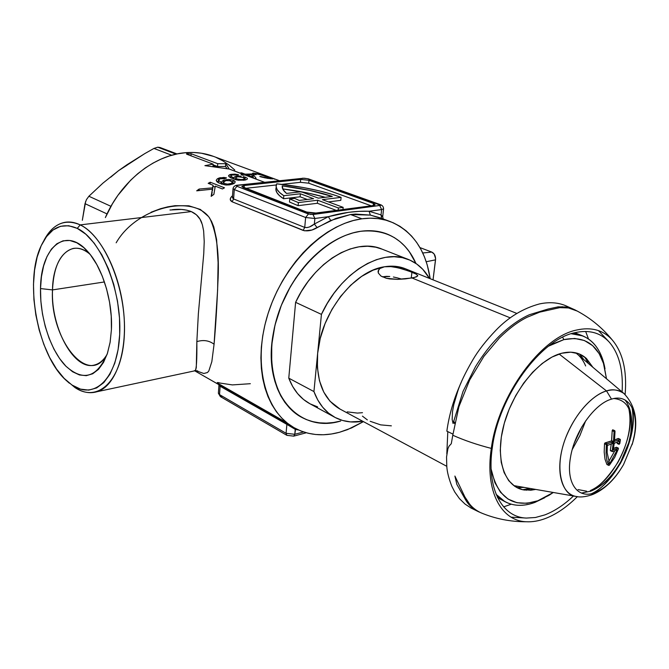 <?xml version="1.0" encoding="UTF-8"?>
<svg xmlns="http://www.w3.org/2000/svg" width="669" height="669" viewBox="0 0 669 669"><rect width="100%" height="100%" fill="white"/><g stroke="black" fill="none" stroke-linecap="round" stroke-linejoin="round"><path stroke-width="1" d="M89.989 254.237C71.407 237.679 52.809 257.205 52.5 289.911L40.516 288.573C40.608 247.881 65.303 225.629 87.706 251.527C102.466 267.466 112.86 301.368 111.422 329.633L111.238 316.186L109.591 302.38L106.547 288.799L102.232 276.029L96.846 264.631L90.624 255.048L83.851 247.681L76.801 242.772L69.768 240.48L63.037 240.832L56.857 243.759L51.438 249.094L46.981 256.578L43.61 265.902L41.436 276.698L40.516 288.573L40.859 301.109L42.456 313.861L45.233 326.405L49.113 338.313L53.963 349.168L59.625 358.592L65.913 366.219L72.603 371.763L79.477 374.966L86.268 375.669L92.715 373.77L98.56 369.296L103.553 362.364L107.475 353.199L110.142 342.143L111.422 329.633L110.092 342.461L107.299 353.734C97.072 377.684 83.215 381.79 65.738 366.043C50.418 350.297 39.831 317.382 40.516 288.573L52.5 289.911C53.654 266.321 60.461 252.531 72.921 248.525C78.449 247.438 84.143 249.336 89.989 254.237M201.887 223.22C200.148 217.91 196.619 214.03 191.284 211.588L80.213 224.893L77.27 228.38C100.927 239.368 121.925 290.622 119.692 334.425C117.803 378.395 94.53 400.539 72.177 385.118L74.811 387.443C98.034 403.482 122.335 380.619 124.35 334.943C126.725 289.451 104.841 236.199 80.213 224.893C100.567 234.551 119.918 272.576 123.723 312.523C127.67 352.488 115.536 386.205 97.097 391.7C89.855 393.865 82.421 392.444 74.811 387.443L64.082 378.311L56.505 369.012L49.69 357.597L43.861 344.468L39.203 330.11L35.85 314.99L33.918 299.62L33.483 284.501L34.562 270.151L37.146 257.063L41.177 245.724L46.529 236.567L53.052 229.985L60.536 226.289L68.706 225.721L77.27 228.38L85.883 234.25L94.187 243.165L101.822 254.822L108.437 268.754L113.747 284.384L117.485 301.025L119.492 317.959L119.692 334.425L118.087 349.703L114.775 363.167L109.925 374.272L103.779 382.626L96.62 387.945L88.751 390.111L80.497 389.124L72.177 385.118L66.883 381.012C37.982 356.502 23.733 282.151 41.018 246.075C49.69 227.728 61.774 221.824 77.27 228.38L80.213 224.893L191.284 211.588C185.94 209.472 179.635 208.837 172.351 209.69M340.688 421.027C299.486 433.729 263.385 394.518 272.659 337.092C277.234 308.911 288.908 284.108 307.69 262.691C324.381 244.678 342.018 234.217 360.616 231.298L368 230.696L375.142 231.048L381.966 232.352L388.413 234.568L394.426 237.662L399.953 241.601L404.954 246.317L409.386 251.77L415.942 263.469L409.386 251.77L404.954 246.317L399.953 241.601L394.426 237.662L388.413 234.568L381.966 232.352L375.142 231.048L368 230.696L360.616 231.298C386.565 228.773 405.004 239.494 415.942 263.469C409.662 249.102 399.978 239.259 386.883 233.941C378.838 230.847 370.082 229.969 360.616 231.298L353.056 232.879L360.616 231.298C327.718 235.772 291.383 271.831 277.643 315.609C263.728 359.37 274.666 402.32 300.757 416.846L300.757 416.846C312.791 423.46 326.096 424.857 340.688 421.027L333.497 422.515L326.397 423.126L319.456 422.841L312.732 421.646L306.302 419.547L300.23 416.536L294.586 412.639L289.426 407.881L284.81 402.286L280.804 395.906L277.443 388.798L274.783 381.021L272.86 372.65L271.698 363.769L271.748 344.861L274.992 325.101L281.323 305.348L290.463 286.508L295.966 277.694L308.526 261.771L322.667 248.667L330.118 243.349L337.728 238.925L345.396 235.421L353.056 232.879L345.396 235.421L337.728 238.925L330.118 243.349L322.667 248.667L308.526 261.771L295.966 277.694L290.463 286.508L281.323 305.348L274.992 325.101L271.748 344.861L271.698 363.769L272.86 372.65L274.783 381.021L277.443 388.798L280.804 395.906L284.81 402.286L289.426 407.881L294.586 412.639L300.23 416.536L306.302 419.547L312.732 421.646L319.456 422.841L326.397 423.126L333.497 422.515L340.688 421.027M219.047 179.267L218.52 178.899M104.423 281.95L52.5 289.911L104.423 281.95M116.163 242.805C136.685 206.922 193.617 193.818 209.765 218.253C216.873 233.038 219.566 254.705 217.86 283.246C216.973 305.842 215.711 326.171 214.072 344.242C209.138 340.504 203.393 339.635 196.845 341.625L198.367 313.652L203.744 253.844L204.221 241.576L203.635 230.88L202.339 224.608L200.031 219.189L196.402 214.782L191.284 211.588L186.684 210.15L181.458 209.43L169.968 209.999M246.844 179.476L247.413 178.623L247.012 179.376L244.913 180.103L238.08 180.195M276.105 187.721C275.076 191.15 277.551 194.821 283.547 198.743L283.807 195.708L279.65 192.58L277.091 189.519L276.13 186.584L276.74 183.816C301.635 186.467 322.701 190.832 339.944 196.937L341.098 197.363L322.399 199.646L343.164 207.357L338.397 207.967L317.65 200.223L298.382 202.582L289.752 198.969L289.493 202.03L298.106 205.667L289.493 202.03L289.752 198.969L294.653 198.384L299.26 200.441L313.585 198.71L300.364 193.776L283.807 195.708C277.802 191.811 275.319 188.165 276.356 184.769L276.74 183.816L302.973 187.487L319.121 190.824L333.538 194.771L341.098 197.363L340.797 200.365L328.462 201.896L340.797 200.365L341.098 197.363L322.399 199.646L343.164 207.357L342.946 209.506L343.164 207.357L338.397 207.967L338.18 210.133L338.397 207.967L317.65 200.223L317.365 203.276L298.106 205.667L298.382 202.582L298.106 205.667L317.365 203.276L317.65 200.223L298.382 202.582L289.752 198.969L294.653 198.384L299.26 200.441L313.585 198.71L300.364 193.776L300.097 196.786L283.547 198.743L279.399 195.599L276.849 192.513L275.887 189.553M216.112 167.007L212.993 165.828L216.112 167.007M193.885 371.019L195.582 370.2L196.293 367.524L196.845 341.625C203.393 339.635 209.138 340.504 214.072 344.242L211.83 361.678L208.82 370.994L207.449 372.533L203.819 373.494L195.967 370.71M382.024 218.621L370.358 215.1L355.565 214.072L350.531 214.523L361.929 218.796C372.215 217.433 381.74 218.395 390.504 221.673C412.572 231.048 425.793 250.064 430.184 278.705L427.265 265.033L424.439 256.854L420.885 249.269L416.62 242.354L411.686 236.174L406.108 230.805L399.928 226.314L393.188 222.76L385.954 220.193L378.286 218.654L370.25 218.186L361.929 218.796L350.531 214.523L335.771 218.445L311.938 230.019L304.571 230.813L232.076 201.77L230.253 199.579L230.822 197.589L232.519 195.716C229.676 198.241 229.526 200.265 232.076 201.77L233.598 198.969L234.275 189.57L233.038 188.482L234.275 189.57L305.633 217.5L304.738 227.427L233.598 198.969L234.275 189.57L236.951 186.291L236.349 185.706L236.742 185.464L304.303 178.213L307.439 178.698L380.803 205.324L310.65 214.49L236.951 186.291L237.537 185.313L303.291 178.255L237.035 185.229M254.379 178.472L264.523 182.277L244.887 174.96L242.705 175.219L241.032 174.592L243.215 174.333L239.694 173.012L241.626 172.845L245.147 174.166L251.603 173.999L253.283 174.617L256.118 178.314L254.379 178.472L256.118 178.314L253.283 174.617L251.603 173.999L251.544 174.776L251.603 173.999L245.147 174.166L241.626 172.845L239.786 173.003L229.216 169.04L243.215 174.333L241.032 174.592L242.705 175.219L244.887 174.96L254.379 178.472M227.452 166.138L229.216 169.04L204.915 165.644L213.11 164.122L186.542 154.138L191.125 153.745L217.726 163.696L225.704 163.696L227.452 166.138M267.742 176.399L213.403 156.354C204.731 153.117 195.465 151.896 185.606 152.691L188.842 153.903L185.606 152.691L193.617 152.482L201.411 153.218L213.419 156.362M363.434 421.629L351.568 427.943L339.509 432.274C322.734 436.798 307.439 435.185 293.616 427.441C264.498 410.9 252.313 362.456 268.21 313.134C283.899 263.795 325.034 223.488 361.929 218.796L353.399 220.511L344.752 223.321L336.072 227.226L327.459 232.185L319.013 238.156L310.817 245.097L302.982 252.924L295.589 261.571L288.732 270.937L282.485 280.913L276.924 291.4L272.124 302.271L268.127 313.393L264.974 324.641L262.716 335.897L261.353 347.027L260.902 357.898L261.37 368.402L262.716 378.42L264.941 387.853L267.993 396.6L271.831 404.586L276.406 411.736L281.657 417.983L287.519 423.293L293.917 427.616L300.782 430.936L308.049 433.228L315.626 434.499L323.445 434.758L331.431 434.005L339.509 432.274L347.604 429.598L363.434 421.629M270.393 178.121L258.903 174.208L255.591 173.731L255.073 174.049L256.168 174.693L253.902 174.45L252.514 173.539L253.016 173.087L258.903 173.957M269.331 178.197L268.269 178.063L269.331 178.197M267.893 178.013L266.605 177.803L267.893 178.013M265.668 177.62L264.715 177.419L265.668 177.62M263.778 177.201L264.715 177.419L263.778 177.201M259.865 174.208L272.793 178.765L267.5 178.322L260.325 176.716L262.9 176.976M278.58 180.396L277.702 180.078L278.58 180.396M276.866 179.777L277.702 180.078L276.866 179.777M274.625 179.049L275.185 179.242M277.016 179.886L277.493 180.053M269.298 177.001L268.018 176.499L269.298 177.001M267.483 176.307L268.018 176.499L267.483 176.307M269.875 177.185L267.232 176.24M268.754 176.9L269.749 177.134M105.359 217.592L112.4 203.836L117.886 195.365L130.656 180.204L137.781 173.681L145.29 167.936L153.101 163.052L161.129 159.055L169.282 155.977L177.469 153.862L185.606 152.691C154.405 154.874 120.838 181.316 105.359 217.592M216.07 157.424L222.794 160.836L229.049 165.042L234.769 170.018M151.102 212.224L160.527 208.711L167.802 206.838L175.069 205.684L188.867 205.801L200.391 209.464L208.644 216.647L211.546 221.38L213.762 226.816L216.58 239.402L218.102 262.566L217.617 289.945L214.072 344.242M218.738 180.755L221.69 182.562L221.983 181.349L223.663 180.22L228.848 179.434L232.227 179.953L235.011 181.424L234.744 182.955L232.996 183.983L225.905 185.02L218.805 182.946L216.923 181.751L216.238 180.22L217.467 178.748L220.026 177.737L226.515 177.904L224.684 178.69L220.143 178.732L218.612 179.71L218.663 180.647M229.325 176.992L228.689 175.429L230.805 174.366L234.97 174.132L238.649 174.852L232.687 174.86L230.797 175.78M236.726 179.944L230.68 177.803L228.597 176.072L229.434 174.835L230.805 174.366L230.696 177.226L230.805 174.366L234.97 174.132M247.338 178.431L246.71 177.879L247.338 178.431M246.05 177.536L245.255 177.21L246.05 177.536M244.829 177.059L243.399 176.633L244.829 177.059M241.057 176.206L238.398 176.072L241.057 176.206M237.829 176.089L235.923 176.348L237.829 176.089M231.641 176.842L234.05 177.979L234.292 177.076L235.864 176.365M199.111 189.059L212.608 187.847L213.077 185.263L208.184 183.331L210.242 182.211L224.5 187.822L222.426 188.959L215.284 186.133L213.863 194.378L211.161 196.352L212.374 189.176L196.686 190.824L199.111 189.059L199.019 190.523L199.111 189.059L196.686 190.824L212.374 189.176L211.161 196.352L213.863 194.378L215.284 186.133L222.426 188.959L224.5 187.822L210.242 182.211L210.116 184.092L210.242 182.211L208.184 183.331L213.077 185.263L212.416 190.765L212.608 187.847L199.111 189.059M381.631 209.581L381.046 214.9L369.071 211.253L381.631 209.581L381.046 214.9L382.701 216.789L381.046 214.9L381.589 218.378L381.046 214.9L369.071 211.253L381.631 209.581L383.58 208.778L381.631 209.581L379.825 205.759L381.631 209.581M43.978 240.372C49.322 230.128 56.213 224.132 64.634 222.376C69.635 221.456 74.828 222.292 80.213 224.893C65.102 218.445 53.027 223.605 43.978 240.372M309.003 180.304L300.665 179.426L244.277 185.505L241.885 186.584L306.711 212.048L311.135 213.01L315.885 213.035L373.101 205.584L375.092 204.714L373.427 203.46L309.003 180.304L308.735 183.197L300.406 182.319L281.708 184.368L300.406 182.319L300.665 179.426L300.406 182.319L308.735 183.197L309.003 180.304L373.427 203.46L375.075 204.789L373.101 205.584L315.885 213.035L306.711 212.048L243.148 187.479L241.885 186.392L244.277 185.505L244.101 187.847L244.277 185.505L300.665 179.426L309.003 180.304M302.656 178.188L307.439 178.698L380.803 205.324L313.033 214.498L314.865 218.487L328.328 216.689L314.346 224.04L314.865 218.487L305.633 217.5L304.738 227.427L306.979 227.619L309.596 226.908L314.346 224.04L314.865 218.487L313.033 214.498L308.426 214.005L236.951 186.291L234.275 189.57L305.633 217.5L308.426 214.005L305.633 217.5L314.865 218.487L328.328 216.689L348.833 212.274L359.061 211.362L369.071 211.253L370.358 215.1L369.071 211.253C355.741 210.835 342.16 212.65 328.328 216.689L330.737 220.494L328.328 216.689L314.346 224.04L317.139 227.669L314.346 224.04C311.001 226.808 307.799 227.937 304.738 227.427L303.132 230.412L304.738 227.427L233.598 198.969L232.076 201.77L303.132 230.412C307.615 231.466 312.281 230.554 317.139 227.669L330.737 220.494L350.531 214.523L370.358 215.1L379.666 217.676L389.952 221.464M232.528 197.882L233.598 198.969L232.444 196.753L232.528 197.882M236.91 185.238L237.537 185.313L236.91 185.238C234.794 185.572 233.506 186.651 233.038 188.482M307.439 178.698L308.183 178.782L307.439 178.698M379.959 204.689L380.711 204.773L379.959 204.689M373.202 205.575L373.427 203.46L373.202 205.575M276.297 184.962L245.389 188.349L276.297 184.962M371.262 205.826L308.735 183.197L371.262 205.826M307.255 199.471L300.097 196.786L300.364 193.776L283.807 195.708L283.547 198.743L300.097 196.786L307.255 199.471M336.264 210.375L317.365 203.276L336.264 210.375M191 155.81L191.125 153.745L186.542 154.138L213.11 164.122L212.943 166.589L213.11 164.122L204.915 165.644L229.216 169.04L225.704 163.696L225.512 166.489L227.075 168.68L225.512 166.489L225.704 163.696L217.726 163.696L217.542 166.497L225.512 166.489L217.542 166.497L217.726 163.696L191.125 153.745L191 155.81M213.06 164.808L217.542 166.497L213.06 164.808M288.214 435.486L292.554 435.987M221.682 396.767L220.377 396.6L218.395 393.021L219.524 394.61L220.134 386.122L286.884 424.389L286.073 433.295L294.786 434.298L303.584 431.957L294.786 434.298L295.246 429.339L298.617 430.016L295.246 429.339L286.884 424.389L286.073 433.295L219.524 394.61L220.134 386.122L219.265 385.804M306.285 432.776L293.716 436.138L286.901 435.343L220.377 396.6L219.524 394.61L286.073 433.295L286.901 435.343L286.073 433.295L294.786 434.298L293.716 436.138L294.786 434.298L295.656 428.57L295.246 429.339L286.884 424.389L286.85 423.569L286.884 424.389L218.93 385.553L218.395 393.021M250.348 383.705L232.377 384.909L220.402 383.12C216.731 382.124 216.279 382.417 219.031 383.998L285.814 422.189M220.084 385.344L220.134 386.122L220.084 385.344M286.524 193.441L301.142 191.752L318.327 198.133L332.309 196.443L309.287 190.297L282.276 185.882L283.029 189.553L286.524 193.441C283.288 190.782 281.875 188.257 282.276 185.882C301.602 188.257 318.277 191.777 332.309 196.443L318.327 198.133L301.142 191.752L286.524 193.441M325.218 197.305C312.691 193.684 298.525 190.891 282.711 188.926L309.019 193.274L325.218 197.305M282.209 186.693L282.276 185.882L282.209 186.693M267.608 176.432L268.11 176.641M274.165 178.983L274.616 179.183M255.75 173.731L263.686 175.537M252.456 173.413L253.902 174.45L256.168 174.693M255.132 174.576L255.165 174.132L255.132 174.576M269.967 177.536L258.861 173.948L253.292 173.07M269.9 178.682L272.843 178.891L270.56 177.762M261.002 176.9L265.292 177.912M266.939 178.222L268.344 178.456M261.286 176.524L261.253 176.967L261.286 176.524L259.773 176.549M265.367 176.098L269.791 177.77L270.36 178.748M241.559 173.714L241.626 172.845L241.559 173.714M245.08 175.035L245.147 174.166L245.08 175.035M253.108 176.884L253.283 174.617L253.108 176.884M243.148 175.161L243.215 174.333L243.148 175.161M246.752 175.663L246.819 174.793L251.402 174.601L253.35 177.235L253.283 178.105L253.35 177.235L246.819 174.793L246.752 175.663M253.308 177.77L253.71 178.272M246.819 174.793L253.35 177.235L251.402 174.601L246.819 174.793M236.583 175.194L238.649 174.852L236.977 174.417M232.11 174.969L235.864 175.019M234.928 176.675L233.999 177.528L233.966 179.15L233.698 177.845L233.615 179.024L233.698 177.845L231.181 176.465L230.797 175.746L231.24 175.278M235.839 177.511L235.923 176.348L235.839 177.511M245.046 180.07L245.255 177.21L245.046 180.07M230.68 177.803L238.256 180.22L245.297 180.02M236.149 177.293L236.968 177.017L235.664 177.795L236.174 178.573L239.126 179.56L243.491 179.509L243.432 180.321L243.491 179.509L244.67 178.916L244.411 178.138L242.906 177.419L238.624 176.817L243.19 177.519L244.729 178.765L241.994 179.71L237.144 179.033L237.077 180.02L237.144 179.033L235.689 178.096M238.624 176.817L237.294 176.951M235.547 179.275L234.936 179.468M224.633 178.673L226.515 177.904L223.872 177.427L218.571 178.197L218.37 181.09L218.571 178.197L217.174 178.941L216.246 180.63L218.261 182.67L225.905 185.02L229.484 184.887L233.958 183.523M226.331 180.53L226.398 179.543M232.227 179.953L228.848 179.434L223.663 180.22L223.555 181.709L223.663 180.22L221.983 181.349L221.581 184.092L221.69 182.562L221.23 183.967L221.339 182.42L218.546 180.404L220.068 178.765M222.417 178.372L223.655 178.472M221.849 184.176L223.245 183.214L221.849 184.176M232.737 183.105L233.08 180.245M233.121 180.262L233.021 183.214M232.444 182.997L233.841 183.582M234.501 183.164L235.22 181.901M234.735 181.132L233.899 180.597M216.999 181.817L218.37 181.09L216.999 181.817M224.684 184.887L224.776 183.59L223.304 182.269L224.776 183.59L224.684 184.887M223.321 182.177L224.148 181.24M229.208 180.479L232.486 182.06L231.181 183.523L231.106 184.577L231.181 183.523L227.611 184.117L224.776 183.59L227.611 184.117L231.549 183.356L232.486 182.06L230.395 180.722L225.905 180.605L223.304 182.261M211.496 196.101L212.182 192.103L211.496 196.101M213.01 186.283L215.109 187.111L213.01 186.283M193.868 371.027L195.072 370.768C196.452 369.639 197.046 359.922 196.845 341.625M431.814 252.096L422.741 252.974L431.814 252.096L419.94 247.58L431.814 252.096C434.49 253.492 435.728 256.076 435.544 259.84L433.044 279.851L435.611 258.627L434.181 254.061L431.814 252.096M426.237 261.738L435.544 259.84L426.237 261.738M107.048 354.461C103.754 359.972 99.806 363.418 95.207 364.797C74.719 371.947 50.693 328.295 52.5 289.911C49.665 339.016 88.576 388.129 107.048 354.461M153.945 148.434L171.757 155.241L153.945 148.434L157.725 147.205L153.945 148.434L144.721 153.644L153.945 148.434M177.026 153.945L159.983 147.489L157.725 147.205L176.039 154.163L157.725 147.205L160 147.498M217.3 181.617L218.362 181.951M220.628 178.581L219.499 177.879L220.628 178.581M110.644 177.243L118.547 170.67L102.917 183.147L88.885 196.251L110.962 206.32L88.885 196.251L102.917 183.147L118.547 170.67L144.721 153.644L126.993 164.733L118.547 170.67L126.943 165.276M88.885 196.251L86.435 199.655L85.013 203.669L82.337 220.293L85.682 201.327M85.013 203.669L107.032 213.921L85.013 203.669M362.431 416.126L367.348 419.906M386.364 276.347L382.325 276.841L389.759 276.481L386.364 276.347M393.389 276.999L397.135 277.819L393.389 276.999M400.848 278.864L397.135 277.819L400.848 278.864M394.526 267.082L402.036 268.813L411.937 272.199L411.234 278.103L411.937 272.199L416.21 274.165L417.774 275.687L416.327 276.891L411.979 277.969L510.288 317.875L411.979 277.969L397.537 279.358L386.331 278.279L380.954 276.046L378.286 272.977L378.177 270.845L379.908 268.503L384.424 266.789L390.888 266.613L398.298 267.843L408.993 271.079L416.21 274.165M516.861 313.443L405.431 268.779C399.042 266.187 392.042 265.526 384.424 266.789L390.888 266.613M529.923 488.437L526.319 490.243M408.123 259.38L382.058 249.144C355.381 237.269 314.38 261.203 295.606 302.338L321.429 314.38C340.621 272.342 381.974 247.672 408.575 259.555C417.364 263.176 424.313 269.456 429.431 278.396L422.841 269.39L416.804 264.071L409.921 260.124L402.32 257.649L394.125 256.712L385.478 257.364L376.555 259.631L367.532 263.477L358.584 268.854L349.904 275.678L341.675 283.823L334.082 293.114L327.283 303.366L321.429 314.38L313.937 391.566L317.775 400.012L322.692 407.229L328.546 413.099L335.228 417.531L342.587 420.475L350.472 421.896L362.723 421.244C352.371 423.092 342.929 421.713 334.4 417.088C325.193 411.912 318.369 403.407 313.937 391.566L288.774 378.161C293.298 389.843 300.172 398.272 309.396 403.457L334.391 417.08M379.908 268.503L384.424 266.789C353.96 270.878 320.752 313.234 317.641 353.366L320.234 338.455L325.084 323.562L331.983 309.321L340.638 296.359L350.673 285.228L361.628 276.389L373.043 270.167L384.424 266.789L395.32 266.321L405.314 268.729M340.053 409.094L329.993 401.208L323.737 392.051L319.464 380.72L317.39 367.649L317.641 353.366C315.877 380.519 323.169 398.992 339.501 408.801L446.775 466.301M417.707 276.004L414.496 277.443L405.347 278.889L397.537 279.358L389.793 278.931L386.331 278.279L380.954 276.046L378.286 272.977L378.637 269.824M362.489 412.689L357.422 413.082L347.194 411.87M309.973 403.775L303.525 399.477L297.638 393.648L292.679 386.498L288.774 378.161L295.606 302.338L301.343 291.567L308.033 281.549L315.525 272.475L323.662 264.548L332.259 257.908L341.131 252.69L350.104 248.968L358.985 246.819L367.607 246.234L375.794 247.221L382.066 249.144M317.591 406.877L310.224 403.909M370.183 421.294L380.678 424.874L391.365 425.844M317.641 353.366L313.937 391.566L288.774 378.161L295.606 302.338L321.429 314.38L317.641 353.366M562.654 337.226L563.858 339.626C583.243 335.771 596.405 343.49 603.346 362.782L606.482 378.729L603.739 363.995L599.173 353.625L592.675 345.681L584.422 340.529L574.704 338.455L563.858 339.626L552.301 344.067L548.563 346.149L563.858 339.626L562.654 337.226M534.573 502.536L544.708 497.744L534.573 502.536C523.467 506.533 513.575 506.232 504.886 501.625L496.122 494.358C506.057 505.338 518.868 508.064 534.573 502.536L537.834 500.772L534.573 502.536M605.01 368.795L602.627 359.194C596.932 342.821 586.462 334.333 571.226 333.722L582.9 335.955C594.666 341.173 602.033 352.12 605.01 368.795M553.296 492.484L537.834 500.772L548.923 495.361L553.296 492.484M574.412 332.811L576.695 334.191M529.973 488.429L522.706 489.708L529.973 488.429M535.71 489.424L524.521 490.043C504.593 487.467 494.726 459.143 503.816 425.024C512.713 390.939 538.946 358.843 561.659 353.249L570.741 352.17L578.902 353.801L585.86 358.015L592.826 367.197L586.445 358.534C579.889 352.588 571.627 350.824 561.659 353.249L552.017 357.045L542.191 363.459L532.599 372.273L523.651 383.136L515.732 395.605L509.193 409.152L504.317 423.193L501.307 437.125L500.27 450.346L501.223 462.321L504.108 472.565L508.749 480.702L514.946 486.455L522.405 489.641L530.826 490.21L535.71 489.424M491.121 469.028L494.876 482.625L500.521 492.275L507.997 499.041L516.961 502.728L527.047 503.289L537.834 500.772C513.131 508.515 497.56 497.928 491.121 469.028M588.377 363.434L584.723 357.087L588.377 363.434M583.853 359.613L579.438 354.018L583.853 359.613M516.961 487.634L524.153 487.417M499.994 498.246L497.468 497.385M609.476 463.717L607.686 462.848M495.913 330.277C508.524 317.148 523.049 308.367 539.49 303.927C548.923 301.92 557.469 302.438 565.121 305.465L574.805 309.797L565.706 306.979L558.23 306.845L548.137 309.019L529.388 314.723C521.494 318.21 513.165 323.763 504.401 331.372C494.332 340.12 484.699 351.886 475.5 366.687L463.04 391.398L453.055 423.477L452.16 419.505L452.487 411.753L453.816 404.494L457.797 391.081C460.397 383.036 465.373 372.692 472.724 360.039C478.193 350.64 485.928 340.713 495.913 330.277M576.009 310.424L574.805 309.797M570.306 308.008L571.284 308.601M611.274 443.965L610.329 450.22L611.274 443.965M606.791 443.856L609.116 443.187L606.791 443.856M612.804 429.782L612.219 430.527L611.566 440.896L605.119 442.886L604.517 443.748L604.191 452.043L605.01 459.21L606.908 464.478L608.765 465.365L606.858 460.105L606.047 452.913L606.382 444.617L604.517 443.748L604.191 452.043M618.474 438.621L614.552 439.976L618.181 438.488L620.046 439.341L618.307 438.463M618.307 440.578L618.382 440.051M617.345 441.841L617.211 443.48M613.414 441.774L614.401 441.406L613.414 441.774M614.468 441.389L620.222 439.332L620.372 439.876L619.611 439.525L620.372 439.876L619.803 443.564L619.017 444.241L619.343 441.047L617.688 440.336L619.251 441.055L614.209 443.346L612.352 442.493L612.294 442.987L612.352 442.493L614.209 443.346L613.297 449.71L612.478 449.334L613.373 449.978L612.444 449.543M616.609 447.394L613.515 448.422L616.325 447.26L618.181 448.121L616.442 447.235M557.611 306.912L560.254 307.598M585.651 331.439L588.494 338.974M622.111 391.942C623.383 370.25 619.101 353.642 609.267 342.127C600.528 332.644 589.004 329.508 574.696 332.736C540.318 339.66 498.965 396.056 492.401 447.043L491.556 446.817L492.401 447.043C486.112 487.952 501.7 517.38 526.419 518.065L535.409 517.505L544.809 514.913C554.517 511.191 564.067 504.886 573.458 495.988M471.528 508.323L465.072 504.108L459.469 498.648L454.719 491.949L451.876 486.38C448.84 478.686 447.143 472.03 446.792 466.427L446.541 457.027L447.896 448.774L449.016 446.206L451.299 443.672L452.779 435.235C464.177 440.344 477.022 444.734 491.314 448.406C484.824 490.661 500.889 520.975 526.319 521.753C532.449 522.079 538.854 520.975 545.544 518.45C556.382 514.252 566.986 506.993 577.339 496.666M476.88 510.631L475.801 510.238M482.508 513.441L479.991 512.362C474.313 509.377 470.265 505.714 467.857 501.382L464.913 496.992L454.903 476.06L456.843 484.373L465.356 499.4C467.706 503.882 471.662 507.771 477.231 511.066L480.635 512.663M611.499 399.134C628.76 393.481 639.079 411.477 634.212 435.92L632.606 442.895L623.55 464.57C615.154 478.904 605.621 488.261 594.967 492.635L591.179 495.077L594.967 492.635C577.999 499.551 565.815 483.361 570.465 457.571C574.37 432.057 594.457 403.7 611.499 399.134L606.54 390.947L611.499 399.134M591.689 493.622C600.076 490.36 609.66 480.283 620.431 463.391C631.185 443.246 635.032 424.598 631.996 407.454C639.213 433.98 616.676 482.14 591.689 493.622M625.206 394.568L623.792 393.364C617.863 389.659 612.11 388.856 606.54 390.947C613.348 389.007 619.101 389.81 623.792 393.364L625.206 394.568M559.092 354.01L606.54 390.947L559.092 354.01M574.353 442.903L581.921 426.722L574.353 442.903M632.054 444.785C638.937 423.318 636.177 406.175 623.792 393.364L575.75 352.831C579.973 355.933 583.284 360.307 585.659 365.96M514.035 485.652L575.315 496.306C561.308 493.145 555.588 471.068 563.122 445.403C570.532 419.747 589.891 395.722 606.54 390.947C597.35 393.146 577.966 406.919 565.556 438.12C553.255 470.349 563.156 495.52 575.315 496.306L577.832 496.724L575.315 496.306C579.964 497.569 585.81 496.95 592.868 494.441C603.271 489.942 612.352 481.831 620.13 470.115M578.049 489.583L586.638 491.197L578.049 489.583M589.991 491.464L592.533 489.825L589.991 491.464M590.443 490.502C598.345 487.776 607.527 478.343 618.005 462.195C628.475 442.669 632.071 424.773 628.801 408.508C636.42 433.395 614.435 480.375 590.443 490.502M613.899 398.532C628.241 399.987 633.777 412.154 630.507 435.026L628.668 442.786L620.815 461.652C612.603 476.069 603.179 485.46 592.533 489.825M572.271 449.468L579.881 435.628L585.626 420.91L579.881 435.628L572.271 449.468M625.13 394.501C627.129 370.551 622.764 352.287 612.043 339.701C603.062 329.984 591.22 326.773 576.519 330.06C540.987 337.134 498.087 395.596 491.314 448.406C477.022 444.734 464.177 440.344 452.779 435.235L458.909 406.702L469.68 379.975L483.879 356.393L499.283 338.088C508.95 328.571 518.274 321.605 527.264 317.198L539.716 312.139L559.761 307.648L568.458 307.941L577.305 311.093M511.233 504.209L503.632 506.868M468.417 502.268L465.967 500.429M446.817 453.85L447.804 431.647M617.144 442.911L619.001 443.773L617.144 442.911L617.27 443.522L619.034 444.275M614.485 442.911L612.737 442.109L614.485 442.911M613.306 449.903L618.181 448.121L618.424 448.815L614.702 457.404L609.417 465.131L608.372 464.629L609.417 465.131L608.84 465.432L607.092 464.562M616.09 449.367L616.249 448.932M607.979 463.751L608.405 463.216M617.529 448.406L618.424 448.815L617.529 448.406M613.222 441.95L611.366 441.097L605.119 442.886L606.992 443.756L613.222 441.95L611.366 441.097L611.633 440.654L613.498 441.507L614.092 431.564L612.202 430.702L611.633 440.654L613.498 441.507L613.222 441.95M613.548 440.971L614.635 441.473L613.565 440.787L614.443 441.189L615.028 431.246L612.687 429.799L614.577 430.652L614.092 431.564L612.202 430.702L612.687 429.799L614.786 430.66M619.803 443.564L619.109 443.246L619.803 443.564M613.122 449.861L612.336 450.153M610.471 450.747L612.52 451.617L617.077 449.869L615.605 449.183L617.228 449.936L609.768 463.558L609.25 463.308L609.576 463.717L607.134 452.62L607.343 445.437L606.348 444.969L607.343 445.437L613.072 443.388L611.282 442.569L613.172 443.396L612.177 451.082L610.329 450.22L610.672 450.747M616.726 450.02L617.194 450.237L616.726 450.02M608.623 461.769L614.811 450.781M606.423 444.425L607.653 444.994L606.423 444.425M612.829 443.472L613.264 443.672L612.829 443.472M453.841 420.717L454.402 423.502L454.828 422.565M562.186 306.695L564.293 307.481L562.085 306.695M452.93 434.106L446.85 431.171C449.066 414.931 453.858 398.665 461.209 382.359M563.833 307.305L564.268 307.481M611.391 442.61L613.172 443.396M612.444 449.501L613.373 449.978M612.319 451.608L610.329 450.22M604.726 443.196L604.517 443.748L606.382 444.617L606.992 443.756L604.726 443.196M72.921 248.525L75.028 248.249M196.611 370.735L197.823 371.019L195.03 370.777L97.097 391.7M279.374 180.689L269.95 177.21M194.846 370.894L293.616 427.441M308.183 178.782L380.711 204.773C382.543 205.5 383.504 206.838 383.58 208.778L382.693 216.773L383.253 218.997M233.029 188.625L232.444 196.753M302.789 178.18L308.158 178.774M220.369 396.592L218.378 393.247M218.847 384.633L218.93 385.528M230.654 177.795L230.797 175.83M235.521 179.643L235.647 177.954M244.628 180.153L244.729 178.765M218.311 182.704L218.487 180.128M223.153 184.569L223.304 182.369M232.352 184.218L232.486 182.378M69.317 383.17L67.301 381.38M378.177 270.845L378.069 271.89M535.25 502.285L538.486 500.537M602.627 359.194L603.346 362.782M574.771 332.719L582.9 335.955M497.636 497.719L504.886 501.625M598.462 330.611L609.267 342.127M470.633 507.838L478.92 511.919M480.668 512.68C495.219 518.801 510.439 521.828 526.319 521.753M581.453 493.095L591.12 491.046C601.138 486.815 609.977 478.787 617.638 466.97M625.038 399.962C632.79 409.587 633.76 428.595 628.032 444.885M612.043 339.701C602.125 327.618 590.284 317.942 576.527 310.684M511.149 517.17L526.419 518.065M617.169 449.869L615.656 449.167M619.343 441.047L617.738 440.311M614.535 441.473L613.548 441.013M617.27 443.522L619.126 444.383M606.984 464.545L608.84 465.432M618.357 448.113L616.5 447.252M618.348 438.479L620.222 439.332"/></g></svg>
